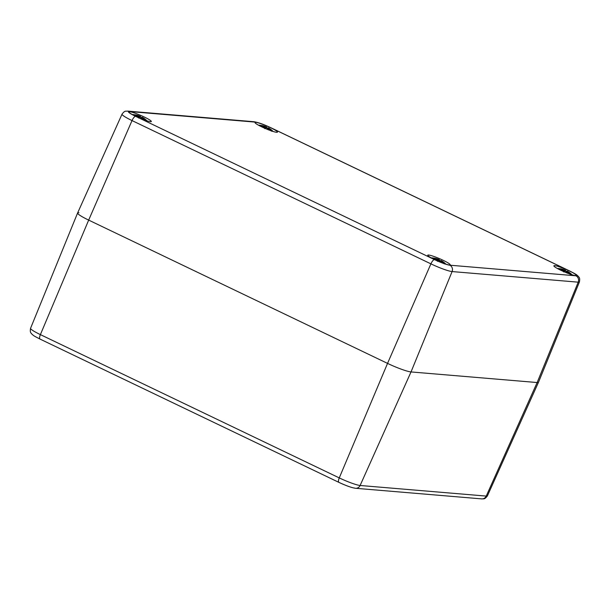 <?xml version="1.0" encoding="UTF-8"?>
<svg xmlns="http://www.w3.org/2000/svg" width="610" height="610" viewBox="0 0 610 610"><rect width="100%" height="100%" fill="white"/><g stroke="black" fill="none" stroke-linecap="round" stroke-linejoin="round"><path stroke-width="0.91" d="M337.833 481.862L338.885 482.365A4.88 1.624 -64.4 0 1 339.259 477.904L40.39 334.615A17.339 2.051 -156.8 0 1 30.561 328.302L77.6 212.997A19.528 2.31 -156.8 0 1 78.949 212.722M41.175 339.633L40.054 339.091A4.88 1.624 -64.4 0 1 40.039 339.084L338.908 482.373A4.88 1.624 -64.4 0 0 338.924 482.38A13.016 1.54 23.2 0 0 354.578 488.069M449.814 265.197A4.88 4.567 94.8 0 1 452.094 271.564L578.211 282.171A4.88 4.567 -85.2 0 0 575.939 275.804L449.814 265.197A12.741 1.51 -156.8 0 1 434.495 259.624L135.626 116.342A12.741 1.51 -156.8 0 1 129.282 111.523A4.88 4.567 -85.2 0 0 127.78 111.111C125.523 111.394 124.974 110.265 122.038 114.146L77.607 212.989A19.528 2.31 23.2 0 0 88.671 220.103L387.541 363.392A19.528 2.31 23.2 0 0 411.026 371.932L537.143 382.539A19.528 2.31 23.2 0 0 538.493 382.264A19.528 2.31 -156.8 0 1 537.143 382.539L411.026 371.932A19.528 2.31 -156.8 0 1 387.541 363.392L88.671 220.103A19.528 2.31 -156.8 0 1 77.6 212.997M569.404 270.97A12.208 1.449 -156.8 0 1 576.32 275.415A12.208 1.449 -156.8 0 1 564.532 271.938A12.208 1.449 -156.8 0 1 553.888 265.8A12.208 1.449 -156.8 0 1 569.404 270.97M270.535 127.688A12.208 1.449 -156.8 0 1 277.451 132.134A12.208 1.449 -156.8 0 1 265.663 128.649A12.208 1.449 -156.8 0 1 255.018 122.519A12.208 1.449 -156.8 0 1 270.535 127.688M144.41 117.082A12.208 1.449 -156.8 0 1 151.333 121.527A12.208 1.449 -156.8 0 1 139.545 118.043A12.208 1.449 -156.8 0 1 128.893 111.912A12.208 1.449 -156.8 0 1 144.41 117.082M443.279 260.363A12.208 1.449 -156.8 0 1 450.203 264.809A12.208 1.449 -156.8 0 1 438.415 261.332A12.208 1.449 -156.8 0 1 427.762 255.194A12.208 1.449 -156.8 0 1 443.279 260.363M436.379 258.602L437.622 259.159L436.379 258.602A21.121 18.407 -68.7 0 0 436.051 258.51A21.121 18.407 -68.7 0 0 433.13 258.045M438.163 259.319L437.179 260.744L437.622 259.159A20.793 10.713 120.8 0 1 438.163 259.319L439.276 259.662L438.308 259.227A20.953 10.797 -59.2 0 0 437.622 259.044L438.3 259.227M438.148 259.349L439.276 259.662L439.726 260.462A7.381 0.877 -156.8 0 1 440.74 260.92L441.137 260.539A21.159 21.159 0 0 1 443.31 261.926M443.241 261.881L443.645 262.178A20.953 19.634 102.8 0 0 443.295 261.919A20.953 19.634 102.8 0 0 443.241 261.881A20.953 19.634 102.8 0 0 441.526 260.775L441.221 260.592M444.393 263.863L445.3 263.894A21.121 20.809 -76.8 0 0 442.403 261.484L441.853 261.027A20.953 17.248 -38.1 0 1 443.844 262.33L441.846 261.019M441.038 262.414A20.953 7.572 -58.7 0 0 440.527 260.912L441.579 261.415A21.121 17.972 92.1 0 1 443.775 263.444M437.85 261.088A21.121 3.325 -60.6 0 1 438.727 260.378L439.726 260.623A20.953 9.935 98 0 1 440.977 262.392M433.153 258.053L432.276 257.908A7.381 0.877 -156.8 0 0 431.88 257.938A21.121 20.366 63 0 1 435.555 258.533L436.173 258.823A20.953 18.109 105 0 0 432.925 258.625A20.953 18.773 -27.4 0 1 436.508 259.075L436.737 259.425A21.121 10.484 111.3 0 0 435.075 259.829M435.555 258.533L436.264 258.945M434.03 258.8L433.207 258.632M436.737 259.425L436.524 260.5M438.727 260.378L438.529 260.447A20.953 3.302 119.4 0 0 437.766 261.05M439.726 260.623L438.575 260.386L437.469 261.309M441.053 262.529L440.725 262.01L441.053 262.529M440.176 261.133A6.542 0.778 -156.8 0 1 440.191 261.141L440.306 260.95A20.793 7.518 121.3 0 1 440.672 261.827M441.579 261.415L440.443 260.889M442.403 261.484L442.288 261.614A20.953 20.648 103.2 0 1 444.865 263.711M441.648 261.088L442.166 261.888M441.335 261.248L441.022 260.653L441.526 260.775M439.657 260.432L439.528 260.844M433.367 258.205L436.051 258.51A21.159 21.159 0 0 1 437.416 258.907L437.416 258.907M562.504 269.208L563.747 269.765L562.504 269.208A21.121 18.407 -68.7 0 0 562.176 269.117L559.484 268.812M563.533 269.513L563.533 269.513A21.159 21.159 0 0 0 562.168 269.117A21.121 18.407 -68.7 0 0 559.256 268.652L558.394 268.514A7.381 0.877 -156.8 0 1 559.21 268.652M564.425 269.833L565.394 270.268L564.425 269.833A20.953 10.797 -59.2 0 0 563.739 269.65L565.439 270.443A20.953 3.729 -70.7 0 1 565.828 271.114L565.783 271.038M565.256 270.985L565.394 270.268L565.851 271.069A7.381 0.877 -156.8 0 1 566.858 271.526M569.366 272.487L569.763 272.784A20.953 19.634 102.8 0 0 569.42 272.525A20.953 19.634 102.8 0 0 569.366 272.487A20.953 19.634 102.8 0 0 567.643 271.381L567.346 271.198M570.51 274.469L571.417 274.5A21.121 20.809 -76.8 0 0 568.528 272.09L567.979 271.633A20.953 17.248 -38.1 0 1 569.969 272.937L567.971 271.625L567.597 271.946M567.155 273.021A20.953 7.572 -58.7 0 0 566.644 271.519L567.696 272.022A21.121 17.972 92.1 0 1 569.892 274.05M563.976 271.694A21.121 3.325 -60.6 0 1 564.852 270.985L565.844 271.229A20.953 9.935 98 0 1 567.102 272.998M557.334 268.469A21.159 21.159 0 0 1 558.394 268.514A7.381 0.877 -156.8 0 0 558.005 268.545A21.121 20.366 63 0 1 561.673 269.14L562.298 269.429A20.953 18.109 105 0 0 559.05 269.231A20.953 18.773 -27.4 0 1 562.626 269.681L562.855 270.032A21.121 10.484 111.3 0 0 561.192 270.436M561.673 269.14L562.428 269.635M562.382 269.65L561.68 269.277M560.148 269.406L559.324 269.239M562.855 270.032L562.649 271.107M564.852 270.985L564.646 271.053A20.953 3.302 119.4 0 0 563.884 271.656M565.844 271.229L564.7 270.992L563.587 271.915M567.178 273.135L566.842 272.617L567.178 273.135M566.301 271.74A6.542 0.778 -156.8 0 1 566.309 271.747L566.423 271.557A20.793 7.518 121.3 0 1 566.789 272.434M568.528 272.09L568.406 272.22A20.953 20.648 103.2 0 1 570.983 274.325M567.773 271.694L568.284 272.495M567.46 271.854L567.147 271.259L567.643 271.381M564.273 269.955L563.289 271.397M563.304 271.351L563.747 269.765A20.793 10.713 120.8 0 1 564.28 269.925M137.509 115.313L138.752 115.87L137.509 115.313A21.121 18.407 -68.7 0 0 137.181 115.229A21.121 18.407 -68.7 0 0 134.261 114.764L133.407 114.619A7.381 0.877 -156.8 0 1 134.223 114.756L137.181 115.229A21.159 21.159 0 0 1 138.546 115.618L138.546 115.618M139.438 115.946L140.407 116.373L139.438 115.946A20.953 10.797 -59.2 0 0 138.752 115.763L140.445 116.548A20.953 3.729 -70.7 0 1 140.841 117.227L140.788 117.143M140.269 117.09L140.407 116.373L140.857 117.173A7.381 0.877 -156.8 0 1 141.871 117.638L142.267 117.25A21.159 21.159 0 0 1 144.44 118.645M144.372 118.592L144.776 118.889A20.953 19.634 102.8 0 0 144.425 118.63A20.953 19.634 102.8 0 0 144.372 118.592A20.953 19.634 102.8 0 0 142.656 117.486L142.351 117.303M145.523 120.582L146.423 120.612A21.121 20.809 -76.8 0 0 143.533 118.203L142.984 117.738A20.953 17.248 -38.1 0 1 144.974 119.049L142.976 117.73L142.61 118.05M141.306 117.852A6.542 0.778 -156.8 0 1 141.314 117.852L142.709 118.134A21.121 17.972 92.1 0 1 144.905 120.155M142.168 119.125A20.953 7.572 -58.7 0 0 141.65 117.623M138.981 117.806A21.121 3.325 -60.6 0 1 139.858 117.097L140.857 117.333A20.953 9.935 98 0 1 142.107 119.102M132.339 114.573A21.159 21.159 0 0 1 133.407 114.619A7.381 0.877 -156.8 0 0 133.01 114.657A21.121 20.366 63 0 1 136.686 115.244L137.303 115.542A20.953 18.109 105 0 0 134.055 115.343A20.953 18.773 -27.4 0 1 137.639 115.793L137.868 116.136A21.121 10.484 111.3 0 0 136.205 116.54M136.686 115.244L137.395 115.664M135.153 115.511L134.337 115.351M137.868 116.136L137.654 117.211M139.858 117.097L139.659 117.158A20.953 3.302 119.4 0 0 138.897 117.768M140.857 117.333L139.705 117.105L138.6 118.027M142.183 119.24L141.855 118.721L142.183 119.24M141.802 118.538A20.793 7.518 121.3 0 0 141.436 117.661L141.657 117.623M142.709 118.134L141.573 117.6M143.533 118.203L143.419 118.332A20.953 20.648 103.2 0 1 145.988 120.429M142.778 117.799L143.297 118.599M142.465 117.959L142.153 117.372L142.656 117.486M139.278 116.06L138.295 117.501M138.31 117.463L138.752 115.87A20.793 10.713 120.8 0 1 139.293 116.037M263.634 125.919L264.877 126.476L263.634 125.919A21.121 18.407 -68.7 0 0 263.306 125.835L260.615 125.523M264.755 126.262L264.664 126.224A21.159 21.159 0 0 0 263.299 125.828A21.121 18.407 -68.7 0 0 260.386 125.37L259.524 125.225A7.381 0.877 -156.8 0 1 260.34 125.363M265.556 126.552L266.524 126.979L265.556 126.552A20.953 10.797 -59.2 0 0 264.87 126.369L266.57 127.154A20.953 3.729 -70.7 0 1 266.959 127.833L266.913 127.749M266.387 127.696L266.524 126.979L266.982 127.78A7.381 0.877 -156.8 0 1 267.988 128.245L268.385 127.856A21.159 21.159 0 0 1 270.558 129.251M270.489 129.198L270.893 129.495A20.953 19.634 102.8 0 0 270.55 129.236A20.953 19.634 102.8 0 0 270.489 129.198A20.953 19.634 102.8 0 0 268.774 128.092L268.476 127.909M271.641 131.188L272.548 131.219A21.121 20.809 -76.8 0 0 269.658 128.809L269.109 128.344A20.953 17.248 -38.1 0 1 271.099 129.655L269.101 128.336M268.286 129.732A20.953 7.572 -58.7 0 0 267.775 128.23L268.827 128.74A21.121 17.972 92.1 0 1 271.023 130.761M265.106 128.413A21.121 3.325 -60.6 0 1 265.983 127.703L266.974 127.94A20.953 9.935 98 0 1 268.232 129.709M258.465 125.18A21.159 21.159 0 0 1 259.524 125.225A7.381 0.877 -156.8 0 0 259.136 125.263A21.121 20.366 63 0 1 262.803 125.851L263.428 126.148A20.953 18.109 105 0 0 260.173 125.95A20.953 18.773 -27.4 0 1 263.756 126.4L263.985 126.743A21.121 10.484 111.3 0 0 262.323 127.147M262.803 125.851L263.558 126.354M263.428 126.148L262.811 125.988M261.278 126.117L260.455 125.957M263.985 126.743L263.779 127.818M265.983 127.703L265.777 127.764A20.953 3.302 119.4 0 0 265.014 128.375M266.974 127.94L265.83 127.711L264.717 128.634M268.308 129.846L267.973 129.328L268.308 129.846M267.432 128.466L267.554 128.268A20.793 7.518 121.3 0 1 267.92 129.145M268.827 128.74L267.691 128.207M269.658 128.809L269.536 128.939A20.953 20.648 103.2 0 1 272.113 131.036M268.903 128.405L269.414 129.206M268.591 128.565L268.278 127.978L268.774 128.092M265.396 126.666L264.42 128.108M264.435 128.07L264.877 126.476M487.428 495.854A17.339 2.051 -156.8 0 1 486.231 496.09A4.88 4.567 94.8 0 1 481.709 498.888C483.867 498.599 484.424 499.788 487.428 495.854L538.493 382.272L579.424 281.927A17.621 2.089 23.2 0 1 578.211 282.171L537.143 382.539L486.231 496.09L360.113 485.484A17.339 2.051 -156.8 0 1 339.259 477.904L387.541 363.392L430.896 263.856A17.621 2.089 23.2 0 0 452.094 271.564L411.026 371.932L360.113 485.484A4.88 4.567 -85.2 0 1 355.584 488.282C352.077 487.847 346.51 485.88 338.908 482.373M30.561 328.302C29.707 333.136 31.339 332.991 31.697 333.929C33.733 335.698 32.856 335.409 40.039 339.084A4.88 1.624 -64.4 0 1 40.39 334.615L88.671 220.103L132.027 120.574L430.896 263.856A4.88 1.624 115.6 0 1 434.495 259.624M127.78 111.111L253.897 121.718C258.221 122.404 263.894 124.409 270.924 127.757L569.793 271.038A4.88 1.624 115.6 0 0 569.595 270.985A12.741 1.51 -156.8 0 1 575.939 275.804M270.924 127.757A4.88 1.624 115.6 0 0 270.726 127.703L569.595 270.985M135.626 116.342A4.88 1.624 115.6 0 0 132.027 120.574A17.621 2.089 23.2 0 1 122.038 114.146M253.897 121.718A4.88 4.567 94.8 0 1 255.399 122.13A12.741 1.51 -156.8 0 1 270.726 127.703M129.282 111.523L255.399 122.13M431.209 257.862A21.159 21.159 0 0 1 432.276 257.908A7.381 0.877 -156.8 0 1 433.092 258.045M435.357 259.959A20.953 10.4 -68.7 0 1 436.821 259.624M439.139 260.378L439.314 259.837A20.953 3.729 -70.7 0 1 439.711 260.508M561.482 270.565A20.953 10.4 -68.7 0 1 562.946 270.238M136.487 116.678A20.953 10.4 -68.7 0 1 137.951 116.342M262.613 127.284A20.953 10.4 -68.7 0 1 264.077 126.949M264.87 126.483A20.793 10.713 120.8 0 1 265.411 126.644M355.584 488.282L481.709 498.888M569.793 271.038C577.228 274.851 576.282 274.553 578.28 276.284C578.722 277.329 580.27 277.115 579.424 281.927M445.895 264.153A21.159 21.159 0 0 0 443.851 262.33M436.516 259.075L436.989 259.563L436.661 260.562M440.893 262.178L439.772 260.645M444.049 263.741L441.594 261.423M444.591 263.749L443.874 263.634M440.748 260.905L439.726 260.44M572.012 274.759A21.159 21.159 0 0 0 569.969 272.937M569.427 272.533A21.159 21.159 0 0 0 567.254 271.145L566.842 271.549M562.633 269.681L563.106 270.169L562.778 271.168M567.01 272.784L565.889 271.252M566.56 271.496L570.175 274.347M566.865 271.511L565.844 271.046M147.025 120.864A21.159 21.159 0 0 0 144.982 119.049M137.647 115.793L138.112 116.274L137.791 117.273M142.023 118.897L140.902 117.356M145.18 120.452L142.725 118.142M145.721 120.467L145.005 120.345M141.878 117.623L140.857 117.15M273.143 131.47A21.159 21.159 0 0 0 271.099 129.655M263.764 126.4L264.237 126.88L263.909 127.879M268.141 129.503L267.02 127.963M271.305 131.058L268.85 128.748M267.996 128.23L266.974 127.757"/></g></svg>
